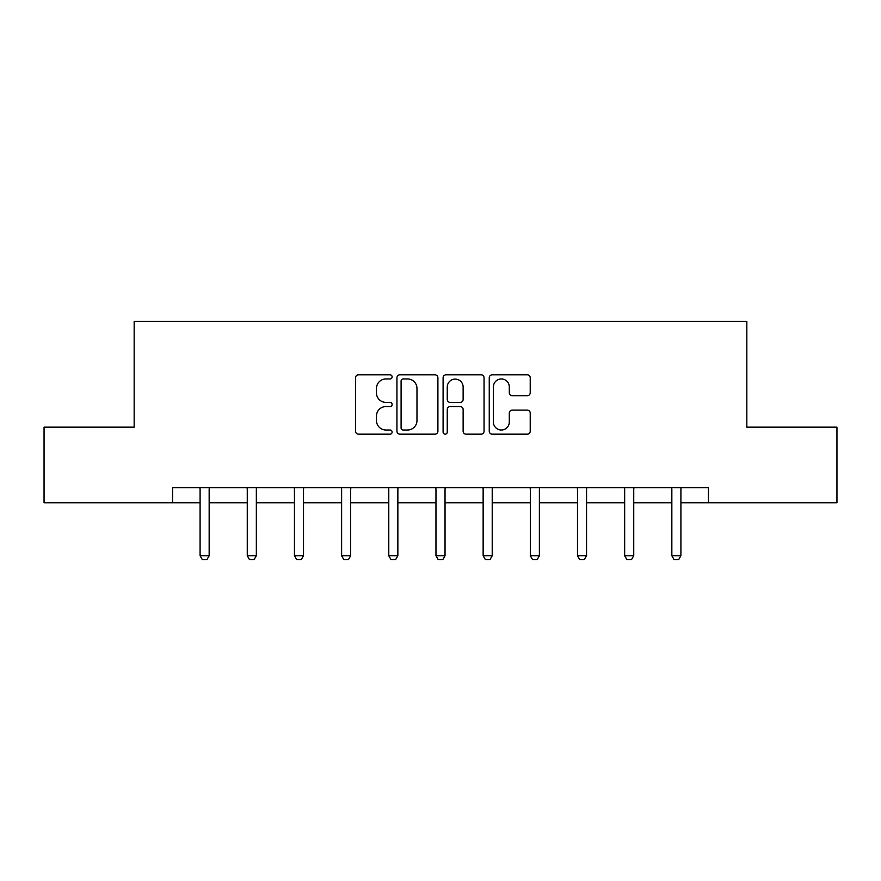 <?xml version="1.0" encoding="UTF-8"?>
<svg xmlns="http://www.w3.org/2000/svg" width="881" height="881" viewBox="0 0 881 881"><rect width="100%" height="100%" fill="white"/><g stroke="black" fill="none" stroke-linecap="round" stroke-linejoin="round"><path stroke-width="1.32" d="M392.122 376.881A2.081 2.081 0 0 0 390.041 374.799L358.501 374.799A2.973 2.973 0 0 0 355.528 377.773L355.528 431.194A2.973 2.973 0 0 0 358.501 434.168L390.041 434.168A2.081 2.081 0 0 0 392.122 432.086A2.081 2.081 0 0 0 390.041 430.016L385.955 430.016A9.504 9.504 0 0 1 376.462 420.512L376.462 416.063A9.504 9.504 0 0 1 385.955 406.559L390.041 406.559A2.081 2.081 0 0 0 392.122 404.489A2.081 2.081 0 0 0 390.041 402.408L385.955 402.408A9.504 9.504 0 0 1 376.462 392.904L376.462 388.455A9.504 9.504 0 0 1 385.955 378.951L390.041 378.951A2.081 2.081 0 0 0 392.122 376.881M527.245 395.723A2.973 2.973 0 0 0 530.219 392.761L530.219 377.773A2.973 2.973 0 0 0 527.245 374.799L492.226 374.799A2.973 2.973 0 0 0 489.252 377.773L489.252 431.194A2.973 2.973 0 0 0 492.226 434.168L527.245 434.168A2.973 2.973 0 0 0 530.219 431.194L530.219 413.09A2.973 2.973 0 0 0 527.245 410.128L512.257 410.128A2.973 2.973 0 0 0 509.295 413.09L509.295 422.076A7.94 7.94 0 0 1 501.355 430.016A7.94 7.94 0 0 1 493.415 422.076L493.415 386.902A7.94 7.94 0 0 1 501.355 378.951A7.94 7.94 0 0 1 509.295 386.902L509.295 392.761A2.973 2.973 0 0 0 512.257 395.723L527.245 395.723M172.566 502.765L44.05 502.765L44.05 427.164L134.165 427.164L134.165 321.323L746.835 321.323L746.835 427.164L836.95 427.164L836.95 502.765L708.434 502.765L708.434 487.645L172.566 487.645L172.566 502.765L200.086 502.765M437.901 377.773A2.973 2.973 0 0 0 434.939 374.799L399.908 374.799A2.973 2.973 0 0 0 396.946 377.773L396.946 431.194A2.973 2.973 0 0 0 399.908 434.168L434.939 434.168A2.973 2.973 0 0 0 437.901 431.194L437.901 377.773M446.061 374.799L481.092 374.799A2.973 2.973 0 0 1 484.054 377.773L484.054 431.194A2.973 2.973 0 0 1 481.092 434.168L466.104 434.168A2.973 2.973 0 0 1 463.131 431.194L463.131 409.533A2.973 2.973 0 0 0 460.168 406.559L450.224 406.559A2.973 2.973 0 0 0 447.251 409.533L447.251 432.086A2.081 2.081 0 0 1 445.18 434.168A2.081 2.081 0 0 1 443.099 432.086L443.099 377.773A2.973 2.973 0 0 1 446.061 374.799M209.16 502.765L247.264 502.765M256.338 502.765L294.441 502.765M303.516 502.765L341.619 502.765M350.682 502.765L388.785 502.765M397.86 502.765L435.963 502.765M445.037 502.765L483.14 502.765M492.215 502.765L530.318 502.765M539.381 502.765L577.484 502.765M586.559 502.765L624.662 502.765M633.736 502.765L671.84 502.765M680.914 502.765L708.434 502.765M403.179 378.951A2.081 2.081 0 0 0 401.097 381.033L401.097 427.935A2.081 2.081 0 0 0 403.179 430.016L407.474 430.016A9.504 9.504 0 0 0 416.977 420.512L416.977 388.455A9.504 9.504 0 0 0 407.474 378.951L403.179 378.951M463.131 387.045A7.94 7.94 0 0 0 455.191 379.105A7.94 7.94 0 0 0 447.251 387.045L447.251 399.434A2.973 2.973 0 0 0 450.224 402.408L460.168 402.408A2.973 2.973 0 0 0 463.131 399.434L463.131 387.045M209.513 487.645L209.304 488.305A3.028 3.028 0 0 0 209.16 489.219L209.16 555.746L206.892 559.677L202.355 559.677L200.086 555.746L200.086 489.219A3.028 3.028 0 0 0 199.943 488.305L199.734 487.645M200.086 555.746L209.16 555.746M256.69 487.645L256.481 488.305A3.028 3.028 0 0 0 256.338 489.219L256.338 555.746L254.069 559.677L249.532 559.677L247.264 555.746L247.264 489.219A3.028 3.028 0 0 0 247.121 488.305L246.911 487.645M247.264 555.746L256.338 555.746M303.857 487.645L303.659 488.305A3.028 3.028 0 0 0 303.516 489.219L303.516 555.746L301.247 559.677L296.71 559.677L294.441 555.746L294.441 489.219A3.028 3.028 0 0 0 294.298 488.305L294.089 487.645M294.441 555.746L303.516 555.746M351.034 487.645L350.825 488.305A3.028 3.028 0 0 0 350.682 489.219L350.682 555.746L348.413 559.677L343.887 559.677L341.619 555.746L341.619 489.219A3.028 3.028 0 0 0 341.476 488.305L341.266 487.645M341.619 555.746L350.682 555.746M398.212 487.645L398.003 488.305A3.028 3.028 0 0 0 397.86 489.219L397.86 555.746L395.591 559.677L391.054 559.677L388.785 555.746L388.785 489.219A3.028 3.028 0 0 0 388.642 488.305L388.433 487.645M388.785 555.746L397.86 555.746M445.39 487.645L445.18 488.305A3.028 3.028 0 0 0 445.037 489.219L445.037 555.746L442.769 559.677L438.231 559.677L435.963 555.746L435.963 489.219A3.028 3.028 0 0 0 435.82 488.305L435.61 487.645M435.963 555.746L445.037 555.746M492.567 487.645L492.358 488.305A3.028 3.028 0 0 0 492.215 489.219L492.215 555.746L489.946 559.677L485.409 559.677L483.14 555.746L483.14 489.219A3.028 3.028 0 0 0 482.997 488.305L482.788 487.645M483.14 555.746L492.215 555.746M539.734 487.645L539.524 488.305A3.028 3.028 0 0 0 539.381 489.219L539.381 555.746L537.113 559.677L532.587 559.677L530.318 555.746L530.318 489.219A3.028 3.028 0 0 0 530.175 488.305L529.966 487.645M530.318 555.746L539.381 555.746M586.911 487.645L586.702 488.305A3.028 3.028 0 0 0 586.559 489.219L586.559 555.746L584.29 559.677L579.753 559.677L577.484 555.746L577.484 489.219A3.028 3.028 0 0 0 577.341 488.305L577.143 487.645M577.484 555.746L586.559 555.746M634.089 487.645L633.88 488.305A3.028 3.028 0 0 0 633.736 489.219L633.736 555.746L631.468 559.677L626.931 559.677L624.662 555.746L624.662 489.219A3.028 3.028 0 0 0 624.519 488.305L624.31 487.645M624.662 555.746L633.736 555.746M681.266 487.645L681.057 488.305A3.028 3.028 0 0 0 680.914 489.219L680.914 555.746L678.645 559.677L674.108 559.677L671.84 555.746L671.84 489.219A3.028 3.028 0 0 0 671.696 488.305L671.487 487.645M671.84 555.746L680.914 555.746"/></g></svg>

